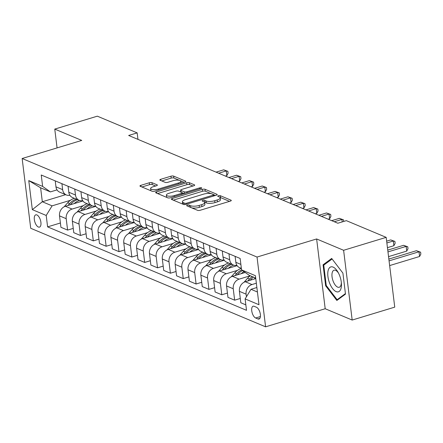 <?xml version="1.0" encoding="UTF-8"?>
<svg xmlns="http://www.w3.org/2000/svg" width="443" height="443" viewBox="0 0 443 443"><rect width="100%" height="100%" fill="white"/><g stroke="black" fill="none" stroke-linecap="round" stroke-linejoin="round"><path stroke-width="0.66" d="M187.317 205.181A1.373 0.432 -7 0 0 186.658 205.646A1.373 0.432 -7 0 0 186.857 205.834L197.578 210.331A1.966 0.62 -7 0 0 200.258 210.248L230.338 201.116A1.966 0.62 -7 0 0 231.279 200.452A1.966 0.62 -7 0 0 231.002 200.186L220.282 195.69A1.373 0.432 -7 0 0 218.405 195.745A1.373 0.432 -7 0 0 217.746 196.21A1.373 0.432 -7 0 0 217.939 196.399L219.329 196.98A6.291 1.988 -7 0 1 220.226 197.838A6.291 1.988 -7 0 1 217.208 199.959L214.705 200.718A6.291 1.988 -7 0 1 206.128 200.989L204.738 200.408A1.373 0.432 -7 0 0 202.861 200.463A1.373 0.432 -7 0 0 202.202 200.928A1.373 0.432 -7 0 0 202.401 201.116L203.786 201.698A6.291 1.988 -7 0 1 204.683 202.556A6.291 1.988 -7 0 1 201.665 204.677L199.162 205.436A6.291 1.988 -7 0 1 190.584 205.707L189.194 205.126A1.373 0.432 -7 0 0 187.317 205.181M38.364 227.015A6.407 2.94 -106.9 0 0 39.482 227.109A6.407 2.94 -106.9 0 0 40.723 221.251A6.407 2.94 -106.9 0 0 36.88 214.944A6.407 2.94 -106.9 0 0 35.761 214.849A6.407 2.94 -106.9 0 0 34.521 220.714A6.407 2.94 -106.9 0 0 38.364 227.015M151.999 182.688A1.966 0.62 -7 0 0 149.319 182.771L140.88 185.335A1.966 0.62 -7 0 0 139.938 185.999A1.966 0.62 -7 0 0 140.215 186.265L152.121 191.26A1.966 0.62 -7 0 0 154.801 191.177L184.886 182.045A1.966 0.62 -7 0 0 185.827 181.381A1.966 0.62 -7 0 0 185.545 181.115L173.639 176.12A1.966 0.62 -7 0 0 170.959 176.203L160.765 179.299A1.966 0.62 -7 0 0 159.823 179.963A1.966 0.62 -7 0 0 160.106 180.229L165.2 182.366A1.966 0.62 -7 0 0 167.88 182.283L172.936 180.75A5.255 1.661 -7 0 1 180.855 181.242A5.255 1.661 -7 0 1 178.335 183.014L158.528 189.023A5.255 1.661 -7 0 1 150.609 188.535A5.255 1.661 -7 0 1 153.128 186.758L156.429 185.755A1.966 0.62 -7 0 0 157.37 185.096A1.966 0.62 -7 0 0 157.093 184.825L151.999 182.688L152.231 184.576A1.966 0.62 -7 0 0 149.551 184.659L141.91 186.979M81.745 140.414L54.76 129.096L97.327 116.171L137.164 132.883L128.647 135.469L337.832 223.233L346.348 220.653L386.18 237.359L343.613 250.284L316.629 238.96L257.034 257.051L22.15 158.505L81.745 140.414M172.255 198.503A1.966 0.62 -7 0 0 171.314 199.162A1.966 0.62 -7 0 0 171.596 199.433L183.502 204.428A1.966 0.62 -7 0 0 186.182 204.345L216.267 195.213A1.966 0.62 -7 0 0 217.208 194.549A1.966 0.62 -7 0 0 216.926 194.283L205.02 189.283A1.966 0.62 -7 0 0 202.34 189.371L172.255 198.503L172.416 199.776M167.808 197.844L155.903 192.849A1.966 0.62 -7 0 1 155.626 192.583A1.966 0.62 -7 0 1 156.567 191.919L186.653 182.787A1.966 0.62 -7 0 1 189.333 182.704L194.427 184.842A1.966 0.62 -7 0 1 194.704 185.108A1.966 0.62 -7 0 1 193.763 185.772L181.564 189.477A1.966 0.62 -7 0 0 180.622 190.136A1.966 0.62 -7 0 0 180.899 190.407L184.282 191.825A1.966 0.62 -7 0 0 186.963 191.741L199.666 187.882A1.373 0.432 -7 0 1 201.737 188.015A1.373 0.432 -7 0 1 201.078 188.474L170.489 197.761A1.966 0.62 -7 0 1 167.808 197.844A5.255 1.661 -7 0 0 168.44 197.977M256.469 307.254L254.21 306.307A6.208 2.846 -106.9 0 0 253.125 306.213A6.208 2.846 -106.9 0 0 251.923 311.894A6.208 2.846 -106.9 0 0 255.644 317.996L257.904 318.949A6.208 2.846 -106.9 0 0 258.989 319.043A6.208 2.846 -106.9 0 0 260.191 313.362A6.208 2.846 -106.9 0 0 256.469 307.254M257.034 257.051L265.601 326.829L30.717 228.278L22.15 158.505M255.711 278.043L249.282 275.347L241.546 269.87L240.145 258.463L41.238 175.007L42.639 186.42L50.375 191.897L40.612 187.799L42.323 201.753L52.091 205.851L70.454 200.275M241.546 269.87L255.423 275.69L258.989 304.734L245.112 298.914L250.993 289.301L256.874 287.518M60.398 222.99L47.606 226.871L246.513 310.321L245.112 298.914M47.606 226.871L46.205 215.459L32.328 209.639L28.762 180.594L42.639 186.42M316.629 238.96L325.195 308.738L352.179 320.056L343.613 250.284M352.179 320.056L394.746 307.137L386.18 237.359M54.76 129.096L57.069 147.907M325.195 308.738L265.601 326.829M137.961 139.373L137.164 132.883M250.993 289.301L257.422 291.998M65.664 194.671L42.323 201.753L32.328 209.639M73.245 228.378L67.607 230.089L60.924 227.287L59.523 215.879A8.007 6.656 -67.2 0 1 65.409 206.266L82.913 200.95M67.607 230.089L66.206 218.681A8.007 6.656 -67.2 0 1 72.093 209.068L83.301 205.668M86.097 233.771L80.454 235.482L73.776 232.675L72.375 221.267A8.007 6.656 -67.2 0 1 78.256 211.66L95.766 206.344M80.454 235.482L79.053 224.069A8.007 6.656 -67.2 0 1 84.94 214.462L96.148 211.056M98.944 239.159L93.307 240.87L86.623 238.068L85.222 226.661A8.007 6.656 -67.2 0 1 91.108 217.048L108.613 211.737M93.307 240.87L91.906 229.463A8.007 6.656 -67.2 0 1 97.787 219.85L109 216.45M111.797 244.553L106.154 246.264L99.47 243.462L98.075 232.049A8.007 6.656 -67.2 0 1 103.955 222.441L121.465 217.125M106.154 246.264L104.753 234.851A8.007 6.656 -67.2 0 1 110.639 225.243L121.847 221.838M124.644 249.941L119.001 251.652L112.323 248.85L110.922 237.442A8.007 6.656 -67.2 0 1 116.808 227.829L134.312 222.519M119.001 251.652L117.605 240.244A8.007 6.656 -67.2 0 1 123.486 230.631L134.7 227.231M137.491 255.334L131.853 257.045L125.17 254.243L123.769 242.83A8.007 6.656 -67.2 0 1 129.655 233.223L147.159 227.907M131.853 257.045L130.452 245.632A8.007 6.656 -67.2 0 1 136.339 236.025L147.547 232.619M150.343 260.722L144.7 262.433L138.022 259.631L136.621 248.224A8.007 6.656 -67.2 0 1 142.502 238.611L160.012 233.3M144.7 262.433L143.299 251.026A8.007 6.656 -67.2 0 1 149.186 241.413L160.394 238.013M163.19 266.116L157.553 267.827L150.869 265.025L149.468 253.612A8.007 6.656 -67.2 0 1 155.355 244.004L172.859 238.688M157.553 267.827L156.152 256.419A8.007 6.656 -67.2 0 1 162.033 246.806L173.246 243.406M176.037 271.504L170.4 273.215L163.716 270.413L162.315 259.005A8.007 6.656 -67.2 0 1 168.202 249.392L185.706 244.082M170.4 273.215L168.999 261.807A8.007 6.656 -67.2 0 1 174.885 252.2L186.093 248.794M188.89 276.897L183.247 278.608L176.569 275.806L175.168 264.393A8.007 6.656 -67.2 0 1 181.054 254.786L198.558 249.47M183.247 278.608L181.846 267.201A8.007 6.656 -67.2 0 1 187.732 257.588L198.946 254.188M201.737 282.285L196.099 284.002L189.416 281.194L188.015 269.787A8.007 6.656 -67.2 0 1 193.901 260.174L211.405 254.863M196.099 284.002L194.698 272.589A8.007 6.656 -67.2 0 1 200.585 262.981L211.793 259.576M214.589 287.679L208.946 289.39L202.268 286.588L200.867 275.175A8.007 6.656 -67.2 0 1 206.748 265.567L224.258 260.251M208.946 289.39L207.546 277.982A8.007 6.656 -67.2 0 1 213.432 268.369L224.64 264.969M227.436 293.067L221.799 294.783L215.115 291.976L213.714 280.569A8.007 6.656 -67.2 0 1 219.601 270.955L237.105 265.645M221.799 294.783L220.398 283.37A8.007 6.656 -67.2 0 1 226.279 273.763L237.492 270.357M240.283 298.46L234.646 300.171L227.962 297.369L226.561 285.962A8.007 6.656 -67.2 0 1 232.448 276.349L245.223 272.473M234.646 300.171L233.245 288.764A8.007 6.656 -67.2 0 1 239.131 279.151L250.284 275.767A15.317 12.725 -67.2 0 0 247.598 278.232L249.553 279.051L247.864 280.962M245.843 304.867L240.815 302.757L239.414 291.35A8.007 6.656 -67.2 0 1 245.295 281.742L255.772 278.558M246.419 296.777L246.092 294.152A8.007 6.656 -67.2 0 1 251.978 284.544L256.347 283.215M57.02 189.881L50.375 191.897M231.185 276.869L234.746 272.844A15.317 12.725 -67.2 0 1 241.363 268.386L239.558 267.627A8.007 6.656 -67.2 0 1 235.848 262.306L235.117 256.353M236.894 265.335A8.007 6.656 -67.2 0 1 233.389 265.041A8.007 6.656 -67.2 0 1 229.679 259.72L228.948 253.761M233.389 265.041L226.711 262.234A8.007 6.656 -67.2 0 1 222.995 256.918L222.264 250.959M224.047 259.941A8.007 6.656 -67.2 0 1 220.542 259.648A8.007 6.656 -67.2 0 1 216.832 254.332L216.101 248.373M220.542 259.648L213.858 256.846A8.007 6.656 -67.2 0 1 210.148 251.524L209.417 245.572M211.195 254.548A8.007 6.656 -67.2 0 1 207.695 254.26A8.007 6.656 -67.2 0 1 203.979 248.938L203.248 242.98M207.695 254.26L201.011 251.452A8.007 6.656 -67.2 0 1 197.301 246.136L196.57 240.178M198.348 249.16A8.007 6.656 -67.2 0 1 194.842 248.866A8.007 6.656 -67.2 0 1 191.132 243.55L190.401 237.592M194.842 248.866L188.164 246.064A8.007 6.656 -67.2 0 1 184.449 240.743L183.718 234.784M185.501 243.766A8.007 6.656 -67.2 0 1 181.995 243.473A8.007 6.656 -67.2 0 1 178.28 238.157L177.549 232.198M181.995 243.473L175.312 240.671A8.007 6.656 -67.2 0 1 171.602 235.355L170.871 229.396M172.648 238.378A8.007 6.656 -67.2 0 1 169.143 238.085A8.007 6.656 -67.2 0 1 165.433 232.763L164.702 226.81M169.143 238.085L162.465 235.283A8.007 6.656 -67.2 0 1 158.755 229.961L158.018 224.003M159.801 232.985A8.007 6.656 -67.2 0 1 156.296 232.691A8.007 6.656 -67.2 0 1 152.586 227.375L151.855 221.417M156.296 232.691L149.612 229.889A8.007 6.656 -67.2 0 1 145.902 224.573L145.171 218.615M146.949 227.597A8.007 6.656 -67.2 0 1 143.449 227.303A8.007 6.656 -67.2 0 1 139.733 221.982L139.002 216.029M143.449 227.303L136.765 224.501A8.007 6.656 -67.2 0 1 133.055 219.18L132.324 213.221M134.102 222.203A8.007 6.656 -67.2 0 1 130.596 221.91A8.007 6.656 -67.2 0 1 126.886 216.594L126.155 210.635M130.596 221.91L123.918 219.108A8.007 6.656 -67.2 0 1 120.203 213.792L119.472 207.833M121.255 216.815A8.007 6.656 -67.2 0 1 117.749 216.522A8.007 6.656 -67.2 0 1 114.039 211.2L113.303 205.247M117.749 216.522L111.066 213.72A8.007 6.656 -67.2 0 1 107.356 208.398L106.625 202.44M108.402 211.422A8.007 6.656 -67.2 0 1 104.902 211.128A8.007 6.656 -67.2 0 1 101.187 205.812L100.456 199.854M104.902 211.128L98.219 208.326A8.007 6.656 -67.2 0 1 94.509 203.01L93.772 197.052M95.555 206.034A8.007 6.656 -67.2 0 1 92.05 205.74A8.007 6.656 -67.2 0 1 88.34 200.419L87.609 194.46M92.05 205.74L85.372 202.938A8.007 6.656 -67.2 0 1 81.656 197.617L80.925 191.658M82.703 200.64A8.007 6.656 -67.2 0 1 79.203 200.347A8.007 6.656 -67.2 0 1 75.487 195.031L74.756 189.072M79.203 200.347L72.519 197.545A8.007 6.656 -67.2 0 1 68.809 192.229L68.078 186.27M69.856 195.252A8.007 6.656 -67.2 0 1 66.35 194.959A8.007 6.656 -67.2 0 1 62.64 189.637L61.909 183.679M66.35 194.959L59.672 192.151A8.007 6.656 -67.2 0 1 55.956 186.835L55.225 180.877M52.091 205.851L46.205 215.459M28.762 180.594L40.612 187.799M331.696 258.441L323.063 264.787L325.644 285.801L336.857 300.47L345.485 294.124L342.904 273.109L331.696 258.441M326.325 285.597L325.644 285.801M325.057 264.183L323.063 264.787M191.664 207.85A6.291 1.988 -7 0 0 199.389 207.324L199.162 205.436M204.683 202.556L204.91 204.439A6.291 1.988 -7 0 1 201.897 206.56L199.389 207.324M220.226 197.838L220.453 199.721A6.291 1.988 -7 0 1 217.441 201.842L214.933 202.606A6.291 1.988 -7 0 1 206.355 202.872L204.971 202.29A1.373 0.432 -7 0 0 204.522 202.196M229.535 201.36L220.514 197.572A1.373 0.432 -7 0 0 220.066 197.478M211.161 193.652L205.253 191.171A1.966 0.62 -7 0 0 202.573 191.254L173.291 200.142M215.464 195.457L213.67 194.704M184.731 203.248A1.373 0.432 -7 0 0 186.608 203.193L213.011 195.175A1.373 0.432 -7 0 0 213.676 194.715A1.373 0.432 -7 0 0 213.476 194.527L212.014 193.912A6.291 1.988 -7 0 0 203.437 194.178L185.384 199.66A6.291 1.988 -7 0 0 182.372 201.781A6.291 1.988 -7 0 0 183.269 202.639L184.731 203.248L184.892 204.566M182.372 201.781L182.605 203.664A6.291 1.988 -7 0 0 182.915 204.179M157.603 193.558L186.885 184.67L186.653 182.787M192.96 186.016L189.565 184.587A1.966 0.62 -7 0 0 186.885 184.67M180.622 190.136L180.855 192.024A1.966 0.62 -7 0 0 180.871 192.085M182.206 192.738L184.227 193.591M168.905 193.32A5.255 1.661 -7 0 0 166.385 195.092A5.255 1.661 -7 0 0 174.304 195.584L181.281 193.464A1.966 0.62 -7 0 0 182.223 192.799A1.966 0.62 -7 0 0 181.94 192.533L178.562 191.116A1.966 0.62 -7 0 0 175.882 191.199L168.905 193.32M166.385 195.092L166.618 196.974A5.255 1.661 -7 0 0 167.011 197.506M155.626 185.999L152.231 184.576M150.609 188.535L150.841 190.418A5.255 1.661 -7 0 0 151.069 190.817M181.087 183.197A5.255 1.661 -7 0 0 181.082 183.125L180.855 181.242M179.315 180.29L173.872 178.008A1.966 0.62 -7 0 0 171.192 178.092L161.8 180.943M184.083 182.289L180.628 180.838M389.641 265.579L419.582 256.491L419 251.774L416.431 250.699L388.843 259.072M389.065 260.861L419 251.774L420.617 252.194L420.85 254.077L419.582 256.491M416.431 250.699L420.617 252.194M254.011 279.096A15.317 12.725 -67.2 0 1 255.445 277.933M244.032 282.263L247.598 278.232M250.173 280.258L250.782 279.572A15.317 12.725 -67.2 0 1 253.49 277.113M388.544 256.619L406.729 251.098L406.153 246.386L403.584 245.306L387.747 250.112M252.255 276.593A15.317 12.725 112.8 0 0 249.553 279.051M387.963 251.906L406.153 246.386L407.77 246.801L408.003 248.689L406.729 251.098M403.584 245.306L407.77 246.801M241.164 273.702A15.317 12.725 -67.2 0 1 244.027 271.625M237.326 274.87L237.935 274.178A15.317 12.725 -67.2 0 1 242.526 270.568M387.442 247.665L393.882 245.71L393.306 240.992L390.732 239.912L386.645 241.158M241.59 269.903A15.317 12.725 112.8 0 0 236.7 273.663L235.011 275.568M386.866 242.947L393.306 240.992L394.918 241.413L395.15 243.296L393.882 245.71M390.732 239.912L394.918 241.413M228.311 268.314A15.317 12.725 -67.2 0 1 233.666 265.147M218.338 271.481L221.899 267.45A15.317 12.725 -67.2 0 1 228.516 262.992M224.474 269.477L225.088 268.785A15.317 12.725 -67.2 0 1 231.7 264.327M230.465 263.812A15.317 12.725 112.8 0 0 223.853 268.27L222.164 270.18M215.464 262.921A15.317 12.725 -67.2 0 1 220.813 259.753M205.486 266.088L209.052 262.057A15.317 12.725 -67.2 0 1 215.663 257.604M211.627 264.089L212.236 263.397A15.317 12.725 -67.2 0 1 218.853 258.939M217.618 258.424A15.317 12.725 112.8 0 0 211.001 262.876L209.312 264.787M329.581 283.055A13.013 5.969 -106.9 0 0 337.483 291.926A13.013 5.969 -106.9 0 0 341.415 283.387A13.013 5.969 -106.9 0 0 339.648 275.651A13.013 5.969 -106.9 0 0 338.026 272.218A13.013 5.969 -106.9 0 0 329.26 268.037A13.013 5.969 -106.9 0 0 329.581 283.055M338.524 273.143A8.91 4.087 -106.9 0 0 334.044 270.213A8.91 4.087 -106.9 0 0 333.186 281.277A8.91 4.087 -106.9 0 0 339.216 287.269A8.91 4.087 -106.9 0 0 341.32 282.341M345.418 293.604L337.117 299.712L326.253 285.502L323.755 265.141L332.117 258.994M338.424 299.318L337.117 299.712M202.612 257.533A15.317 12.725 -67.2 0 1 207.966 254.365M192.639 260.7L196.199 256.669A15.317 12.725 -67.2 0 1 202.816 252.211M198.774 258.695L199.389 258.003A15.317 12.725 -67.2 0 1 206.001 253.546M204.766 253.031A15.317 12.725 112.8 0 0 198.154 257.488L196.465 259.399M189.765 252.139A15.317 12.725 -67.2 0 1 195.119 248.972M179.786 255.306L183.352 251.275A15.317 12.725 -67.2 0 1 189.964 246.817M185.927 253.307L186.536 252.615A15.317 12.725 -67.2 0 1 193.154 248.158M191.919 247.637A15.317 12.725 112.8 0 0 185.307 252.095L183.618 254.005M334.282 221.744L341.907 219.429L339.338 218.349L331.713 220.664M342.212 221.904L341.907 219.429L343.524 219.85L343.718 221.445M339.338 218.349L343.524 219.85M176.918 246.751A15.317 12.725 -67.2 0 1 182.267 243.584M166.939 249.918L170.505 245.887A15.317 12.725 -67.2 0 1 177.117 241.429M173.08 247.914L173.689 247.222A15.317 12.725 -67.2 0 1 180.301 242.764M328.197 219.191L329.636 218.753L329.06 214.035L326.491 212.961L318.86 215.276M179.072 242.249A15.317 12.725 112.8 0 0 172.454 246.707L170.765 248.617M321.43 216.356L329.06 214.035L330.672 214.456L330.904 216.345L329.636 218.753M326.491 212.961L330.672 214.456M164.065 241.357A15.317 12.725 -67.2 0 1 169.42 238.19M154.092 244.525L157.653 240.494A15.317 12.725 -67.2 0 1 164.27 236.036M160.228 242.52L160.842 241.834A15.317 12.725 -67.2 0 1 167.454 237.376M315.344 213.797L316.789 213.36L316.208 208.647L313.638 207.568L306.013 209.882M166.219 236.855A15.317 12.725 112.8 0 0 159.607 241.313L157.918 243.224M308.583 210.962L316.208 208.647L317.825 209.068L318.057 210.951L316.789 213.36M313.638 207.568L317.825 209.068M151.218 235.969A15.317 12.725 -67.2 0 1 156.567 232.802M141.239 239.137L144.806 235.106A15.317 12.725 -67.2 0 1 151.417 230.648M147.381 237.132L147.99 236.44A15.317 12.725 -67.2 0 1 154.607 231.982M302.497 208.409L303.937 207.972L303.361 203.254L300.791 202.18L293.161 204.494M153.372 231.467A15.317 12.725 112.8 0 0 146.755 235.925L145.071 237.836M295.736 205.569L303.361 203.254L304.978 203.675L305.205 205.563L303.937 207.972M300.791 202.18L304.978 203.675M138.366 230.576A15.317 12.725 -67.2 0 1 143.72 227.409M128.392 233.743L131.953 229.712A15.317 12.725 -67.2 0 1 138.57 225.254M134.534 231.739L135.143 231.052A15.317 12.725 -67.2 0 1 141.754 226.594M289.644 203.016L291.09 202.578L290.508 197.866L287.939 196.786L280.314 199.101M140.525 226.074A15.317 12.725 112.8 0 0 133.908 230.532L132.219 232.442M282.883 200.181L290.508 197.866L292.125 198.287L292.358 200.17L291.09 202.578M287.939 196.786L292.125 198.287M125.519 225.188A15.317 12.725 -67.2 0 1 130.873 222.021M115.54 228.355L119.106 224.324A15.317 12.725 -67.2 0 1 125.718 219.866M121.681 226.351L122.29 225.659A15.317 12.725 -67.2 0 1 128.907 221.201M276.797 197.628L278.243 197.19L277.661 192.472L275.092 191.398L267.467 193.713M127.673 220.686A15.317 12.725 112.8 0 0 121.061 225.144L119.372 227.054M270.036 194.787L277.661 192.472L279.278 192.893L279.511 194.782L278.243 197.19M275.092 191.398L279.278 192.893M112.672 219.794A15.317 12.725 -67.2 0 1 118.021 216.627M102.693 222.962L106.259 218.931A15.317 12.725 -67.2 0 1 112.871 214.473M108.834 220.957L109.443 220.271A15.317 12.725 -67.2 0 1 116.06 215.813M263.95 192.234L265.39 191.797L264.814 187.084L262.245 186.005L254.614 188.319M114.826 215.292A15.317 12.725 112.8 0 0 108.208 219.75L106.519 221.661M257.184 189.399L264.814 187.084L266.431 187.5L266.658 189.388L265.39 191.797M262.245 186.005L266.431 187.5M99.819 214.406A15.317 12.725 -67.2 0 1 105.174 211.233M89.846 217.574L93.407 213.543A15.317 12.725 -67.2 0 1 100.024 209.085M95.981 215.569L96.596 214.877A15.317 12.725 -67.2 0 1 103.208 210.419M251.098 186.846L252.543 186.409L251.962 181.691L249.392 180.617L241.767 182.931M101.973 209.904A15.317 12.725 112.8 0 0 95.361 214.362L93.672 216.273M244.337 184.006L251.962 181.691L253.579 182.112L253.811 184L252.543 186.409M249.392 180.617L253.579 182.112M86.972 209.013A15.317 12.725 -67.2 0 1 92.321 205.845M76.993 212.18L80.56 208.149A15.317 12.725 -67.2 0 1 87.171 203.691M83.134 210.176L83.744 209.489A15.317 12.725 -67.2 0 1 90.361 205.031M238.251 181.453L239.691 181.015L239.115 176.303L236.545 175.223L228.915 177.538M89.126 204.511A15.317 12.725 112.8 0 0 82.509 208.969L80.825 210.879M231.49 178.618L239.115 176.303L240.732 176.718L240.964 178.607L239.691 181.015M236.545 175.223L240.732 176.718M74.119 203.619A15.317 12.725 -67.2 0 1 79.474 200.452M64.146 206.787L67.707 202.761A15.317 12.725 -67.2 0 1 74.324 198.303M70.287 204.788L70.897 204.096A15.317 12.725 -67.2 0 1 77.508 199.638M225.404 176.065L226.844 175.627L226.262 170.909L223.693 169.83L216.068 172.15M76.279 199.123A15.317 12.725 112.8 0 0 69.662 203.581L67.973 205.486M218.637 173.224L226.262 170.909L227.879 171.33L228.112 173.213L226.844 175.627M223.693 169.83L227.879 171.33M65.409 206.266L72.093 209.068M78.256 211.66L84.94 214.462M91.108 217.048L97.787 219.85M103.955 222.441L110.639 225.243M116.808 227.829L123.486 230.631M129.655 233.223L136.339 236.025M142.502 238.611L149.186 241.413M155.355 244.004L162.033 246.806M168.202 249.392L174.885 252.2M181.054 254.786L187.732 257.588M193.901 260.174L200.585 262.981M206.748 265.567L213.432 268.369M219.601 270.955L226.279 273.763M232.448 276.349L239.131 279.151M245.295 281.742L251.978 284.544M235.848 262.306L240.876 264.416M239.414 291.35L246.092 294.152M226.561 285.962L233.245 288.764M222.995 256.918L229.679 259.72M213.714 280.569L220.398 283.37M210.148 251.524L216.832 254.332M200.867 275.175L207.546 277.982M197.301 246.136L203.979 248.938M188.015 269.787L194.698 272.589M184.449 240.743L191.132 243.55M175.168 264.393L181.846 267.201M171.602 235.355L178.28 238.157M162.315 259.005L168.999 261.807M158.755 229.961L165.433 232.763M149.468 253.612L156.152 256.419M145.902 224.573L152.586 227.375M136.621 248.224L143.299 251.026M133.055 219.18L139.733 221.982M123.769 242.83L130.452 245.632M120.203 213.792L126.886 216.594M110.922 237.442L117.605 240.244M107.356 208.398L114.039 211.2M98.075 232.049L104.753 234.851M94.509 203.01L101.187 205.812M85.222 226.661L91.906 229.463M81.656 197.617L88.34 200.419M72.375 221.267L79.053 224.069M68.809 192.229L75.487 195.031M59.523 215.879L66.206 218.681M55.956 186.835L62.64 189.637M259.842 318.362L257.904 318.949M260.406 316.551L255.644 317.996M190.8 207.49L190.584 205.707M201.897 206.56L201.665 204.677M204.971 202.29L204.738 200.408M206.355 202.872L206.128 200.989M214.933 202.606L214.705 200.718M217.441 201.842L217.208 199.959M220.514 197.572L220.282 195.69M231.074 200.779L231.002 200.186M189.416 206.909L189.194 205.126M202.573 191.254L202.34 189.371M205.253 191.171L205.02 189.283M216.998 194.876L216.926 194.283M186.73 204.179L186.608 203.193M213.133 196.16L213.011 195.175M183.485 204.422L183.269 202.639M156.722 193.192L156.567 191.919M189.565 184.587L189.333 182.704M194.499 185.434L194.427 184.842M181.121 192.19L180.899 190.407M184.487 193.513L184.282 191.825M187.084 192.722L186.963 191.741M199.787 188.868L199.666 187.882M174.42 196.565L174.304 195.584M181.397 194.449L181.281 193.464M157.165 185.423L157.093 184.825M158.649 190.008L158.528 189.023M178.457 184L178.335 183.014M160.925 180.572L160.765 179.299M171.192 178.092L170.959 176.203M173.872 178.008L173.639 176.12M185.623 181.713L185.545 181.115M141.035 186.608L140.88 185.335M149.551 184.659L149.319 182.771M250.782 279.572L251.48 279.86M237.935 274.178L238.633 274.472M234.746 272.844L236.7 273.663M225.088 268.785L225.786 269.078M221.899 267.45L223.853 268.27M212.236 263.397L212.933 263.69M209.052 262.057L211.001 262.876M199.389 258.003L200.086 258.297M196.199 256.669L198.154 257.488M186.536 252.615L187.239 252.909M183.352 251.275L185.307 252.095M173.689 247.222L174.387 247.515M170.505 245.887L172.454 246.707M160.842 241.834L161.54 242.127M157.653 240.494L159.607 241.313M147.99 236.44L148.687 236.734M144.806 235.106L146.755 235.925M135.143 231.052L135.84 231.346M131.953 229.712L133.908 230.532M122.29 225.659L122.993 225.952M119.106 224.324L121.061 225.144M109.443 220.271L110.141 220.564M106.259 218.931L108.208 219.75M96.596 214.877L97.294 215.171M93.407 213.543L95.361 214.362M83.744 209.489L84.441 209.783M80.56 208.149L82.509 208.969M70.897 204.096L71.594 204.389M67.707 202.761L69.662 203.581M213.825 195.95L213.676 194.715M182.389 194.15L182.223 192.799"/></g></svg>

